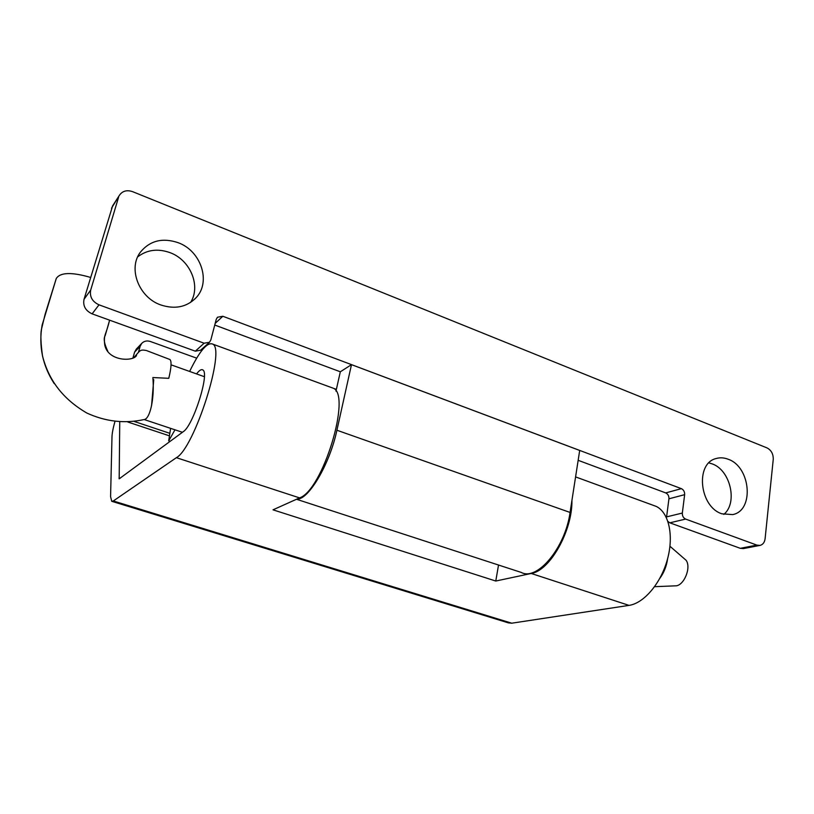 <?xml version="1.0" encoding="UTF-8"?>
<svg xmlns="http://www.w3.org/2000/svg" width="814" height="814" viewBox="0 0 814 814"><rect width="100%" height="100%" fill="white"/><g stroke="black" fill="none" stroke-linecap="round" stroke-linejoin="round"><path stroke-width="1.22" d="M336.274 389.774L334.208 388.573L336.365 389.357M296.856 499.094C308.323 500.254 329.741 464.255 336.915 430.24L351.485 364.652L340.333 371.784L214.754 325.04M351.485 364.652L579.69 450.447L570.065 512.444C565.231 547.914 537.159 581.186 521.265 572.435L296.489 499.267M340.323 371.784L335.968 391.127M209.3 342.419L200.61 350.224L195.329 351.18L92.124 313.848C85.501 310.755 82.794 305.922 84.015 299.359L112.658 205.789M215.181 323.382L222.843 316.259L217.47 317.236L216.229 319.393L210.826 339.977L209.493 342.256L204.111 343.213L98.993 304.823L92.124 313.848M222.843 316.259L681.379 488.654C683.668 489.804 684.757 491.809 684.645 494.668L682.336 513.044C682.224 515.934 683.312 517.948 685.612 519.078L756.888 545.115L760.052 545.39C762.901 544.637 764.58 542.429 765.099 538.746L773.249 459.391C773.361 453.998 771.296 450.183 767.063 447.924L132.59 191.656C126.933 189.743 122.568 190.914 119.505 195.157L111.498 208.231M98.993 304.823C92.236 301.638 89.479 296.693 90.71 290.008L118.59 197.222M160.867 304.975C138.899 297.578 127.696 268.427 140.466 252.075C150.041 240.557 162.637 237.444 178.256 242.735C201.272 250.997 211.335 282.316 195.869 297.944C186.569 307.183 174.898 309.524 160.867 304.975M721.896 513.807C699.409 506.807 695.054 463.308 716.066 458.547C719.973 457.397 724.002 457.631 728.164 459.238C750.732 466.737 754.547 510.653 732.641 514.601L721.896 513.807M760.052 545.39L743.436 548.585L740.302 548.321L669.82 522.822L667.948 521.479M682.336 513.044L666.595 516.89L668.935 498.809C669.057 496.001 667.989 494.027 665.72 492.908L578.154 460.307M190.568 302.442C201.16 286.111 190.395 260.012 170.065 252.666C157.875 248.321 147.09 249.715 137.708 256.848M723.809 514.417C738.033 502.859 730.351 469.993 712.148 463.868L708.902 462.891M667.572 558.862L667.551 559.025C666.534 566.249 663.97 572.68 659.859 578.306C664.01 572.618 666.574 566.137 667.572 558.862L667.022 560.836M669.953 546.255L686.1 560.276C691.615 567.694 683.628 586.426 675.233 585.846L654.629 586.68M169.281 359.269L169.984 359.544C171.734 361.477 171.327 367.735 168.773 378.317L152.869 377.543L152.971 378.836C154.518 399.959 149.705 419.424 143.966 419.576C124.603 423.809 105.545 421.621 86.803 413.024C62.373 398.707 48.667 379.884 42.501 355.952C40.842 343.6 40.466 334.829 41.382 329.65L45.136 314.214L56.247 278.541C60.195 272.303 71.652 271.937 90.619 277.442C71.652 271.937 60.195 272.303 56.247 278.541L42.135 325.071C38.492 345.991 42.521 365.506 54.223 383.618M153.744 379.7L151.567 405.657M114.916 421.591L114.886 421.703C113.075 428.164 112.108 433.221 111.986 436.874L110.582 496.601L111.732 501.302L113.309 500.976L176.384 457.682C194.444 448.229 226.007 348.83 212.668 344.088C207.244 341.911 199.562 351.027 189.631 371.449M112.067 501.404L508.394 622.873L511.741 623.198L629.008 605.382C643.894 603.327 660.958 583.302 667.439 559.33C674.033 535.378 668.772 512.433 656.257 506.42L652.604 505.087M571.937 500.386C572.466 530.942 549.847 570.828 531.216 573.473L495.777 581.033L273.016 509.829L299.562 497.883C322.578 490.618 351.75 394.892 333.252 388.217L331.023 387.403M170.157 441.351L168.702 440.862L174.979 429.812M170.604 428.347L168.702 440.862M196.561 373.911C199.247 370.36 201.312 369.027 202.778 369.943C209.992 372.588 193.233 425.773 183.242 431.695L119.19 478.825L119.739 421.998M138.411 352.421L140.15 346.265L134.585 352.136L132.947 357.916M196.673 358.15L150.346 341.483C146.937 340.415 144.068 341.046 141.728 343.386L140.15 346.265M134.585 352.136L136.365 349.074M495.777 581.033L498.524 565.038M570.065 512.444L336.915 430.24M204.111 343.213L195.329 351.18M90.71 290.008L84.015 299.359M740.302 548.321L756.888 545.115M669.82 522.822L685.612 519.078M668.935 498.809L684.645 494.668M665.72 492.908L681.379 488.654M511.741 623.198L113.309 500.976M299.562 497.883L176.384 457.682M629.008 605.382L531.216 573.473M119.973 478.388L119.007 478.083M169.322 435.805L127.839 422.018M169.709 433.282L134.229 421.459M112.403 206.196L119.505 195.157M195.869 297.944L194.841 299.013M109.575 320.167C105.84 335.999 103.561 333.75 104.711 344.729C107.723 361.538 133.598 361.772 136.548 355.403L135.389 356.44M169.984 359.544L146.378 350.508C139.611 349.277 140.252 350.549 134.168 357.254M109.615 320.177L105.22 335.5C103.327 338.461 104.192 343.712 107.804 351.251M171.052 364.825L204.345 376.689M182.428 432.295L144.18 419.546M333.252 388.217L212.668 344.088M656.257 506.42L575.579 476.902M136.152 349.298L141.728 343.386"/></g></svg>
